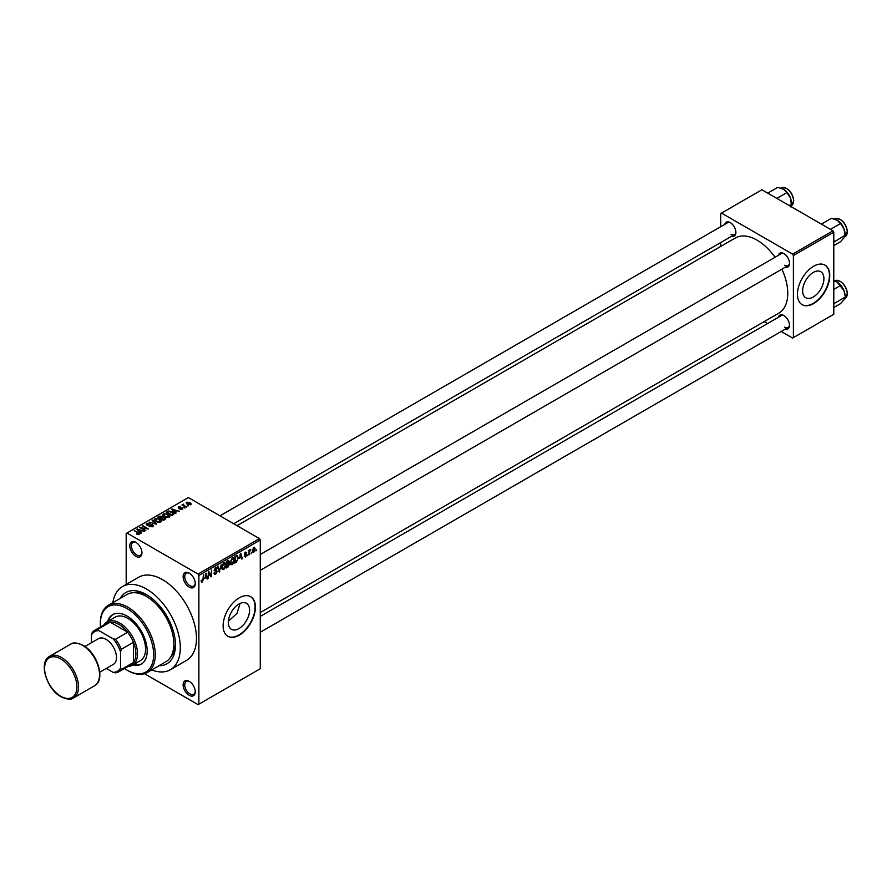 <?xml version="1.0" encoding="UTF-8"?>
<svg xmlns="http://www.w3.org/2000/svg" width="892" height="892" viewBox="0 0 892 892"><rect width="100%" height="100%" fill="white"/><g stroke="black" fill="none" stroke-linecap="round" stroke-linejoin="round"><path stroke-width="1.34" d="M189.193 587.114A8.563 4.951 60 0 1 183.128 576.622A8.563 4.951 60 0 1 189.193 573.121L189.193 573.121A8.563 4.951 60 0 1 195.248 583.613A8.563 4.951 60 0 1 189.193 587.114M189.606 573.378A7.426 4.282 -120 0 0 186.283 573.221A7.426 4.282 -120 0 0 185.146 579.176A7.426 4.282 -120 0 0 189.996 585.721A7.426 4.282 -120 0 0 193.709 586.089A7.426 4.282 -120 0 0 195.236 583.123M189.193 695.314A8.563 4.951 60 0 1 183.128 684.822A8.563 4.951 60 0 1 189.193 681.321L189.193 681.321A8.563 4.951 60 0 1 195.248 691.813A8.563 4.951 60 0 1 189.193 695.314M189.606 681.577A7.426 4.282 -120 0 0 186.283 681.421A7.426 4.282 -120 0 0 185.146 687.375A7.426 4.282 -120 0 0 189.996 693.909A7.426 4.282 -120 0 0 193.709 694.277A7.426 4.282 -120 0 0 195.236 691.322M135.874 556.34A8.563 4.951 60 0 1 129.819 545.848A8.563 4.951 60 0 1 135.874 542.347L135.874 542.347A8.563 4.951 60 0 1 141.94 552.839A8.563 4.951 60 0 1 135.874 556.34M136.298 542.604A7.426 4.282 -120 0 0 132.975 542.447A7.426 4.282 -120 0 0 131.838 548.39A7.426 4.282 -120 0 0 136.688 554.935A7.426 4.282 -120 0 0 140.401 555.303A7.426 4.282 -120 0 0 141.917 552.349M238.945 628.581A15.03 8.675 120 0 0 248.768 615.335A15.03 8.675 120 0 0 246.471 603.293A15.03 8.675 120 0 0 238.945 604.04A15.03 8.675 120 0 0 229.132 617.286A15.03 8.675 120 0 0 231.429 629.328A15.03 8.675 120 0 0 238.945 628.581M228.363 621.289L236.949 613.428L240.115 603.438M239.268 635.149A22.846 13.19 120 0 0 254.198 615.023A22.846 13.19 120 0 0 250.697 596.715A22.846 13.19 120 0 0 239.268 597.841A22.846 13.19 120 0 0 224.349 617.978A22.846 13.19 120 0 0 227.85 636.286A22.846 13.19 120 0 0 239.268 635.149M227.683 636.186A22.846 13.19 120 0 0 238.945 634.97A22.846 13.19 120 0 0 253.83 614.978A22.846 13.19 120 0 0 250.529 596.625M778.382 255.357A7.995 4.616 60 0 1 783.867 253.573L783.867 253.573A7.995 4.616 60 0 1 789.52 263.363A7.995 4.616 60 0 1 785.239 267.232M784.291 253.83A6.857 3.958 -120 0 0 781.247 253.696L260.274 554.49M724.75 224.394A7.995 4.616 60 0 1 730.236 222.61L730.236 222.61A7.995 4.616 60 0 1 735.889 232.399A7.995 4.616 60 0 1 731.607 236.257M730.648 222.866A6.857 3.958 -120 0 0 727.616 222.732L219.978 515.821M778.382 317.296A7.995 4.616 60 0 1 783.867 315.512L783.867 315.512A7.995 4.616 60 0 1 789.52 325.301A7.995 4.616 60 0 1 785.239 329.159M784.291 315.768A6.857 3.958 -120 0 0 781.247 315.634L260.274 616.417M120.197 598.421A41.121 23.738 60 0 1 146.377 594.574L146.377 594.574A41.121 23.738 60 0 1 175.456 644.949A41.121 23.738 60 0 1 159.044 665.7M147.615 595.321A37.698 21.765 -120 0 0 133.544 592.712M151.718 669.925A47.978 27.697 -120 0 0 170.372 669.702A47.978 27.697 -120 0 0 177.72 631.257A47.978 27.697 -120 0 0 146.377 588.976A47.978 27.697 -120 0 0 122.394 586.601A47.978 27.697 -120 0 0 112.871 602.646M170.372 669.702L186.528 660.381A47.978 27.697 -120 0 0 193.876 621.936A47.978 27.697 -120 0 0 162.534 579.655A47.978 27.697 -120 0 0 138.55 577.28L122.394 586.601M260.274 612.525L778.761 313.181A43.407 25.065 -120 0 0 781.916 269.15M775.059 257.275A43.407 25.065 -120 0 0 757.052 240.149A43.407 25.065 -120 0 0 735.342 237.997L237.06 525.678M813.27 297.003A15.03 8.675 120 0 0 823.093 283.756A15.03 8.675 120 0 0 820.785 271.703A15.03 8.675 120 0 0 813.27 272.45A15.03 8.675 120 0 0 803.447 285.696A15.03 8.675 120 0 0 805.755 297.75A15.03 8.675 120 0 0 813.27 297.003M813.593 303.57A22.846 13.19 120 0 0 828.523 283.433A22.846 13.19 120 0 0 825.022 265.125A22.846 13.19 120 0 0 813.593 266.262A22.846 13.19 120 0 0 798.674 286.388A22.846 13.19 120 0 0 802.176 304.696A22.846 13.19 120 0 0 813.593 303.57M802.008 304.607A22.846 13.19 120 0 0 813.27 303.38A22.846 13.19 120 0 0 828.155 283.4A22.846 13.19 120 0 0 824.855 265.036M251.611 552.482L251.098 553.709L251.611 552.482M249.548 552.137L249.035 554.891L249.035 550.141L249.548 549.851L249.548 550.609L250.652 549.383L249.548 552.137L249.035 551.836M248.088 554.512L247.575 555.738L248.088 554.512M245.445 553.999L246.761 554.757L245.523 557.009L244.263 556.207L245.556 556.307L246.248 555.181L244.341 554.133L245.501 552.103L246.694 552.772L244.854 553.731L246.761 554.757L245.601 553.965M244.274 556.296L245.523 557.009L244.263 556.207M244.776 555.827L245.556 556.307M244.341 554.122L245.612 554.846L244.341 554.133M245.501 552.103L246.694 552.772L245.512 552.092M246.17 553.152L245.01 552.482M244.43 553.486L245.021 554.032M239.591 558.392L240.717 553.174L242.356 558.749L241.821 559.061L241.375 557.366L239.19 558.158M232.154 564.725L230.671 564.558L230.169 562.607L232.154 558.035L233.325 557.924L234.128 560.243L233.626 562.885L232.154 564.725L230.27 563.644M223.702 569.609L222.231 569.43L221.718 567.49L223.702 562.908L224.884 562.796L225.687 565.115L225.174 567.758L223.702 569.609L221.818 568.516M201.224 581.372L202.272 581.985L201.469 581.985L201.157 580.592L201.67 580.201L202.294 581.205L202.852 580.391L203.432 574.693L203.432 579.12L202.272 581.985L201.469 581.985M201.67 580.201L202.294 581.205M198.08 574.058L259.472 538.612L260.274 540.017L260.274 668.732L198.883 704.178L198.883 575.452L198.08 574.058L126.987 533.015L126.185 533.483L126.185 584.416M260.274 540.017L198.883 575.452M204.937 578.406L206.052 573.177L207.691 578.763L207.156 579.075L206.71 577.38L204.524 578.172M208.795 572.898L208.282 578.429L208.282 571.895L208.828 571.582L211.003 575.563L211.515 570.033L211.515 576.555L210.958 576.879L208.282 572.608M215.552 567.613L217.09 568.672L215.563 568.371L214.76 570.545L216.466 570.345L217.247 571.449L215.641 574.258L214.481 574.415L213.935 573.043L215.686 573.467L216.734 571.75L214.08 570.244L215.552 567.613L216.622 567.468M214.448 572.664L215.686 573.467M216.734 571.75L214.08 570.244M216.578 569.051L214.994 568.037M214.794 570.568L215.574 570.512M216.466 570.345L217.247 571.449L215.619 570.501M221.383 564.335L219.265 572.084L217.737 566.442L218.272 566.13L219.477 571.192L221.383 564.335M228.53 562.819L229.578 564.212L228.017 567.033L226.423 567.948L226.423 561.425L228.017 560.499L229.434 561.324L229.177 563.086M228.017 560.499L229.434 561.324L228.006 560.51M237.116 555.37L238.32 557.779L236.369 562.205L234.864 563.075L234.864 556.552L237.595 555.448M252.414 551.457L253.774 552.248L252.347 550.609L253.774 547.331L255.212 548.914L253.774 552.248L252.915 552.326M253.774 547.331L254.655 547.253M256.461 549.684L255.937 550.91L256.461 549.684M198.883 704.178L198.08 704.635L144.493 673.705M188.602 505.842L187.287 505.675L188.602 505.842M185.079 507.871L183.752 507.704L185.079 507.871M176.148 513.034L175.601 513.346L171.52 509.176L179.348 511.183L176.683 510.781L174.899 511.807L176.148 513.034M169.826 516.513L169.826 515.766L169.212 517.115L166.86 517.46L164.407 516.635L162.734 514.74L163.414 513.77L168.309 514.305L169.904 516.156M161.385 521.396L161.385 520.649L160.772 521.998L158.408 522.333L155.966 521.508L154.294 519.612L154.974 518.642L159.858 519.177L161.452 521.039M152.71 526.648L149.098 526.536L152.097 526.247L152.164 525.087L146.901 525.098L146.812 523.359L150.046 523.437L147.492 523.727L148.172 525.042L152.666 524.775L153.424 525.756L152.71 526.648M152.097 526.916L152.164 525.087M146.177 524.173L146.812 523.359L146.812 525.042M147.492 523.727L147.436 525.332M141.482 533.048L140.947 533.36L136.855 529.19L144.694 531.197L142.018 530.785L140.245 531.81L141.482 533.048M259.472 538.612L188.379 497.569L126.987 533.015M138.137 534.598L136.465 533.996L138.829 533.405L134.257 530.684L138.617 532.602L139.342 534.364L138.137 534.598M138.706 534.598L138.829 533.405M139.799 533.773L139.342 534.364M145.786 530.562L139.62 527.596L146.879 528.644L142.854 525.722L148.507 528.989L141.27 527.941L145.786 530.562M156.758 524.228L149.075 522.132L155.81 524.005L152.175 520.337L152.722 520.036L156.758 524.228M165.009 519.467L163.414 520.382L157.761 517.115L159.356 516.2L162.199 516.2L162.823 517.204L164.909 517.605L165.756 518.62L165.009 519.467M162.177 517.025L162.177 518.04L162.199 516.2L162.823 517.728M173.371 514.639L171.855 515.509L166.202 512.242L168.566 511.005L172.457 511.863L174.152 513.703L173.371 514.639M182.592 509.399L180.017 509.365L182.035 509.042L182.091 508.273L178.322 508.295L178.311 506.957L180.675 506.946L178.746 507.949L182.503 507.916L182.503 509.443M182.035 509.633L182.091 508.273M178.322 508.295L178.311 506.957L178.311 508.295M178.913 507.28L178.746 508.485M186.551 507.024L181.923 504.95L183.094 505.028L183.685 504.103L183.674 505.262L186.551 507.024M183.094 505.63L182.971 504.872M183.685 504.103L183.674 505.965M190.843 504.638L187.287 504.225L186.584 502.174L190.107 502.553L190.843 504.638L191.356 503.913M186.071 502.887L186.584 502.174L186.584 503.757M832.983 230.816L833.786 232.21L793.401 255.536L792.598 254.131L832.983 230.816L761.902 189.773L720.703 213.556L720.703 226.724M720.703 242.557L720.703 246.448M793.401 255.536L793.401 337.611L792.598 338.079L781.191 331.501M767.488 323.584L764.109 321.633M793.401 337.611L833.786 314.296L833.786 232.21M792.598 254.131L721.505 213.099M784.681 265.236A6.857 3.958 -120 0 0 788.104 265.571A6.857 3.958 -120 0 0 789.509 262.872M731.039 234.273A6.857 3.958 -120 0 0 734.473 234.607A6.857 3.958 -120 0 0 735.878 231.909M784.681 327.163A6.857 3.958 -120 0 0 788.104 327.509A6.857 3.958 -120 0 0 789.509 324.811M170.662 656.991A37.698 21.765 -120 0 0 175.434 643.5M136.911 534.23L136.911 533.65M134.781 530.985L134.781 530.394M137.39 529.736L137.39 528.878M140.245 532.635L140.245 531.81M138.583 530.104L139.754 531.331L141.181 530.506L137.747 529.346L138.583 530.952M139.754 532.145L139.754 531.331M137.747 530.104L137.747 529.346M141.181 531.264L141.181 530.506M140.167 527.908L140.167 527.272M142.854 526.325L142.854 525.722M141.27 528.543L141.27 527.941M149.533 526.748L149.533 526.191M152.666 526.67L152.666 524.775M152.722 520.895L152.722 520.036M154.974 520.817L154.974 518.642M159.858 519.813L159.858 519.177M160.103 522.266L159.334 519.467L157.828 518.854L155.643 519.021L155.119 520.939M155.643 519.021L156.49 521.218L160.103 521.619L160.616 520.883L160.616 522.076M156.49 521.775L156.49 521.218M159.356 516.959L159.356 516.2M164.909 518.486L164.909 517.605M158.932 517.204L160.627 518.174L162.076 517.282L161.775 516.557L159.835 516.691L158.932 517.795M160.627 518.776L160.627 518.174M162.076 518.107L161.775 516.557M161.285 518.564L163.269 519.702L164.819 518.731L164.407 517.906L162.299 517.973L161.285 519.155M163.269 520.304L163.269 519.702M164.819 519.568L164.407 517.906M164.362 519.835L164.362 519.077M163.414 515.944L163.414 513.77M168.309 514.929L168.309 514.305M168.555 517.393L167.774 514.595L166.28 513.982L164.083 514.149L163.559 516.067M164.083 514.149L164.931 516.345L168.555 516.736L169.056 516.011L169.056 517.204M164.931 516.903L164.931 516.345M168.566 511.651L168.566 511.005M172.457 512.487L172.457 511.863M167.384 512.331L171.71 514.829L173.104 513.078L169.134 511.439L167.384 512.922M171.71 515.42L171.71 514.829M172.635 515.063L173.104 513.078M172.056 509.733L172.056 508.864M174.899 512.632L174.899 511.807M173.249 510.09L174.408 511.317L175.847 510.492L172.412 509.343L173.249 510.938M174.408 512.131L174.408 511.317M172.412 510.09L172.412 509.343M175.847 511.261L175.847 510.492M184.276 508.005L184.276 507.414M182.436 505.251L182.436 504.649M184.41 506.388L184.41 505.797M187.799 505.965L187.799 505.374M190.107 503.188L190.107 502.553M190.275 504.85L189.628 502.876L187.153 502.519L186.874 503.969M187.153 502.519L187.788 503.935L190.554 503.868L190.554 504.772M187.788 504.493L187.788 503.935M206.966 578.339L207.691 578.763M206.052 577.001L206.71 577.38M205.584 575.373L205.104 577.548L206.543 576.723L205.818 573.991L205.171 575.128M209.899 574.927L211.003 575.563M210.456 575.953L211.515 576.555M213.946 573.288L215.641 574.258M215.407 567.702L217.09 568.672M219.075 571.404L219.766 571.794M224.951 564.045L223.714 563.666L222.231 567.201L223.702 568.84L225.174 565.394L224.951 564.045L223.145 563.343M221.785 568.315L223.702 568.84M227.939 563.265L229.578 564.212M226.936 561.893L226.936 563.844L228.921 561.726L226.423 561.592M228.921 561.726L227.17 560.99M226.936 564.603L226.936 566.888L229.066 564.513L226.423 564.302M227.293 563.633L229.066 564.513M233.403 559.173L232.154 558.793L230.682 562.328L232.143 563.967L233.615 560.522L233.403 559.173L231.585 558.459M230.225 563.443L232.143 563.967M235.711 561.826L236.369 562.205M235.376 557.009L235.376 562.016L237.595 559.786L237.807 558.069L237.027 556.195L234.864 556.72M235.633 556.106L236.291 556.485M236.246 555.749L237.272 556.262L236.324 555.705M241.62 558.325L242.356 558.749M240.717 556.987L241.375 557.366M240.249 555.359L239.77 557.533L241.197 556.708L240.483 553.988L239.837 555.114M244.363 553.809L246.114 554.824M249.849 549.762L250.507 550.141M249.035 550.754L249.649 551.111M254.644 548.58L255.212 548.914M253.506 547.51L254.309 547.967L252.86 550.308L253.785 551.557L254.688 549.249L253.272 547.733M252.358 551.089L253.785 551.557M132.774 665.031A28.555 16.491 -120 0 0 141.27 664.083A28.555 16.491 -120 0 0 145.652 641.192A28.555 16.491 -120 0 0 126.987 616.026A28.555 16.491 -120 0 0 112.715 614.621A28.555 16.491 -120 0 0 107.642 621.501M133.588 664.562A28.555 16.491 -120 0 0 141.672 663.838M124.445 668.521A37.698 21.765 -120 0 0 126.987 670.126A37.698 21.765 -120 0 0 153.647 654.739A37.698 21.765 -120 0 0 126.987 608.567A37.698 21.765 -120 0 0 100.339 623.954A37.698 21.765 -120 0 0 100.461 626.964M127.801 670.594L126.987 670.126L127.801 670.594A38.835 22.423 60 0 0 147.225 672.523L165.8 661.797A38.835 22.423 -120 0 0 171.755 630.666A38.835 22.423 -120 0 0 146.377 596.447A38.835 22.423 -120 0 0 126.954 594.518L108.378 605.244A38.835 22.423 60 0 1 127.801 607.173A38.835 22.423 60 0 1 153.179 641.393A38.835 22.423 60 0 1 147.225 672.523M100.339 623.954L100.339 623.029A38.835 22.423 60 0 1 108.378 605.244M103.985 624.935A25.132 14.506 60 0 1 107.151 621.78L115.235 617.119A25.132 14.506 60 0 1 127.801 618.368A25.132 14.506 60 0 1 144.214 640.512A25.132 14.506 60 0 1 140.367 660.649L132.284 665.309A25.132 14.506 60 0 1 127.969 666.48M113.128 614.398A28.555 16.491 -120 0 0 108.456 621.033M830.463 229.367L840.509 223.569L843.988 228.72A11.117 6.422 -120 0 1 845.047 233.86L843.988 237.796L840.509 241.732L833.786 245.601M833.786 242.1L845.047 235.265L843.988 228.72A11.117 6.422 -120 0 0 837.187 220.246L840.509 223.569M834.555 241.331L833.786 240.517M821.387 224.126L831.422 218.328L837.187 220.246M107.151 621.78A25.132 14.506 60 0 1 126.519 628.514A25.132 14.506 60 0 1 137.491 653.803A25.132 14.506 60 0 1 132.284 665.309M106.304 668.442L113.028 672.334A22.846 13.19 -120 0 0 120.531 667.996L121.334 669.491A23.995 13.848 60 0 1 118.792 671.788L130.912 664.785A23.995 13.848 -120 0 0 133.454 662.5A23.995 13.848 -120 0 0 135.874 653.803A23.995 13.848 -120 0 0 133.454 642.318A23.995 13.848 -120 0 0 127.656 632.272L110.173 622.181A23.995 13.848 -120 0 0 106.917 623.24L94.808 630.231A23.995 13.848 60 0 1 98.064 629.172L98.945 630.622A22.846 13.19 -120 0 0 91.452 634.948L91.452 642.719M121.334 669.491L133.454 662.5L133.454 642.318L121.334 649.309L120.531 651.74A22.846 13.19 -120 0 0 113.028 638.75L115.536 639.263L127.656 632.272A23.995 13.848 -120 0 0 110.173 622.181L98.064 629.172M91.452 634.948L92.255 632.528A23.995 13.848 60 0 1 94.808 630.231M118.792 671.788A23.995 13.848 60 0 1 115.536 672.847L113.028 672.334M120.531 667.996L120.531 651.74M113.028 638.75L98.945 630.622M115.536 639.263A23.995 13.848 60 0 1 121.334 649.309M84.918 646.488L98.566 638.616A14.852 8.574 60 0 1 105.992 639.352A14.852 8.574 60 0 1 115.692 652.431A14.852 8.574 60 0 1 113.418 664.339L99.77 672.211M833.786 304.038L834.555 303.258L833.786 302.455M833.786 307.539L840.509 303.659L843.988 299.723L845.047 297.203L834.555 303.258M843.988 290.647L845.047 295.798A11.117 6.422 -120 0 0 843.988 290.647A11.117 6.422 -120 0 0 837.187 282.173L843.988 290.647M833.786 289.376L840.509 285.507M833.786 280.813L837.187 282.173M776.832 198.392L786.867 192.605L790.357 197.745A11.117 6.422 -120 0 1 791.405 202.897L790.357 206.833M789.23 205.561L791.405 204.301L790.357 197.745A11.117 6.422 -120 0 0 783.544 189.282L786.867 192.605M767.756 193.151L777.791 187.365L783.544 189.282M138.617 533.226L138.617 532.602M161.586 518.386L161.586 517.616M167.651 512.175L167.651 511.406M180.072 508.496L180.072 507.849M214.091 570.479L215.451 571.259M218.685 569.943L219.276 570.289M227.349 566.654L228.017 567.033M834.789 218.83C841.368 218.072 845.583 222.342 847.4 231.652L845.07 236.648A10.28 5.932 -120 0 0 847.199 231.931A10.28 5.932 -120 0 0 842.717 221.584A10.28 5.932 -120 0 0 834.789 218.83L834.399 219.053M840.175 219.488A9.6 5.542 60 0 1 847.199 231.374M61.559 657.538A23.995 13.848 60 0 1 77.236 678.678A23.995 13.848 60 0 1 73.557 697.901C71.237 699.908 67.056 699.529 60.991 696.764C46.607 689.226 38.233 661.931 49.573 656.345A23.995 13.848 60 0 1 61.559 657.538M60.756 696.251A22.846 13.19 -120 0 0 76.913 686.918A22.846 13.19 -120 0 0 60.756 658.932A22.846 13.19 -120 0 0 44.6 668.264A22.846 13.19 -120 0 0 60.756 696.251M70.568 644.225C72.865 642.218 77.046 642.597 83.134 645.351C97.529 652.899 105.892 680.195 94.563 685.77A23.995 13.848 -120 0 0 98.231 666.547A23.995 13.848 -120 0 0 82.566 645.407A23.995 13.848 -120 0 0 70.568 644.225L49.573 656.345M847.199 293.869A10.28 5.932 -120 0 0 842.717 283.522A10.28 5.932 -120 0 0 834.789 280.768C841.368 279.999 845.583 284.269 847.4 293.591L845.07 298.575A10.28 5.932 -120 0 0 847.199 293.869M840.175 281.426A9.6 5.542 60 0 1 847.199 293.312M781.158 187.866C787.736 187.097 791.94 191.379 793.769 200.689L791.438 205.673A10.28 5.932 -120 0 0 793.568 200.968A10.28 5.932 -120 0 0 789.074 190.62A10.28 5.932 -120 0 0 781.158 187.866L780.768 188.089M786.543 188.524A9.6 5.542 60 0 1 793.568 200.41M138.94 533.639L138.94 534.542M152.588 525.633L152.588 526.715M147.024 524.284L147.024 525.165M173.316 513.547L173.316 514.673M182.369 508.641L182.369 509.51M178.556 507.682L178.556 508.418M183.507 504.961L183.507 505.864M201.938 581.238L201.168 580.792M214.827 573.567L213.935 573.065M216.5 571.17L215.418 570.557M216.277 568.26L215.362 567.736M224.594 563.599L223.558 562.997M228.686 561.101L227.828 560.611M228.798 563.811L227.895 563.287M233.035 558.726L231.998 558.124M245.021 556.385L244.464 556.062M245.98 552.694L245.244 552.282M260.274 570.311L788.104 265.571M788.104 327.509L260.274 632.25M734.473 234.607L233.693 523.727M94.563 685.77L73.557 697.901M791.438 205.673L790.881 205.996"/></g></svg>
